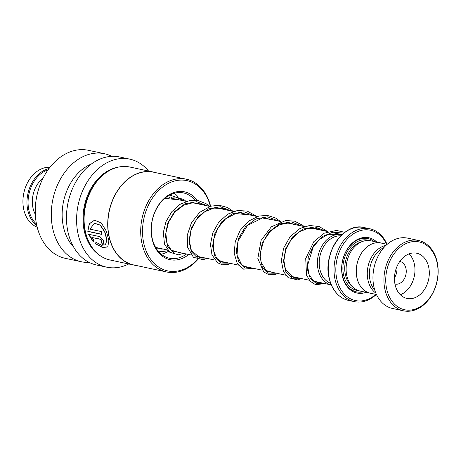 <?xml version="1.0" encoding="UTF-8"?>
<svg xmlns="http://www.w3.org/2000/svg" width="461" height="461" viewBox="0 0 461 461"><rect width="100%" height="100%" fill="white"/><g stroke="black" fill="none" stroke-linecap="round" stroke-linejoin="round"><path stroke-width="0.69" d="M386.036 245.35A25.637 18.993 102.1 0 0 368.212 281.175A25.637 18.993 102.1 0 0 375.842 293.11M387.148 244.342L380.953 243.016A25.637 18.993 102.1 0 0 361.712 252.818A25.637 18.993 102.1 0 0 357.206 278.824A25.637 18.993 102.1 0 0 370.246 293.167L376.447 294.487M340.84 235.83A24.427 18.1 102.1 0 0 320.101 270.215A24.404 18.083 -77.9 0 1 340.817 235.853M314.258 281.291L331.338 284.933A25.712 19.051 -77.9 0 1 318.338 270.572A25.712 19.051 -77.9 0 1 322.827 244.532A25.712 19.051 -77.9 0 1 342.074 234.643L334.461 233.018M382.129 243.27A25.689 19.034 102.1 0 0 380.965 242.964L370.84 240.803A25.689 19.034 102.1 0 0 351.559 250.628A25.689 19.034 102.1 0 0 347.047 276.686A25.689 19.034 102.1 0 0 360.11 291.052L370.235 293.213A25.689 19.034 102.1 0 0 371.422 293.415M376.833 242.088A28.259 20.935 102.1 0 0 351.149 244.18A28.259 20.935 102.1 0 0 342.673 277.222A28.259 20.935 102.1 0 0 366.109 292.337M374.176 241.518A27.234 20.175 102.1 0 0 350.13 245.632A27.234 20.175 102.1 0 0 342.73 276.646A27.234 20.175 102.1 0 0 363.447 291.767M386.572 244.215A35.964 26.646 102.1 0 0 352.06 234.782A35.964 26.646 102.1 0 0 337.141 280.449A35.964 26.646 102.1 0 0 375.865 294.366M376.326 294.464A37.249 27.597 -77.9 0 1 354.319 301.638A37.249 27.597 -77.9 0 1 335.377 280.807A37.249 27.597 -77.9 0 1 341.924 243.022A37.249 27.597 -77.9 0 1 369.878 228.777A37.249 27.597 -77.9 0 1 387.027 244.313M380.965 242.964A25.689 19.034 102.1 0 0 361.683 252.789A25.689 19.034 102.1 0 0 357.171 278.847A25.689 19.034 102.1 0 0 370.235 293.213M330.687 283.319A24.404 18.083 -77.9 0 1 320.118 270.204A24.427 18.1 102.1 0 0 330.698 283.348M436.763 261.318A34.684 25.695 102.1 0 0 403.836 244.716A34.684 25.695 102.1 0 0 387.004 290.355A34.684 25.695 102.1 0 0 419.931 306.957A34.684 25.695 102.1 0 0 436.763 261.318M385.24 290.712A35.964 26.646 -77.9 0 1 391.556 254.23A35.964 26.646 -77.9 0 1 418.548 240.481A35.964 26.646 -77.9 0 1 436.844 260.598A35.964 26.646 -77.9 0 1 430.522 297.08A35.964 26.646 -77.9 0 1 403.531 310.829A35.964 26.646 -77.9 0 1 385.24 290.712M395.296 285.515A23.119 17.126 102.1 0 0 407.057 298.451A23.119 17.126 102.1 0 0 424.408 289.612A23.119 17.126 102.1 0 0 428.471 266.158A23.119 17.126 102.1 0 0 416.709 253.227A23.119 17.126 102.1 0 0 399.359 262.067A23.119 17.126 102.1 0 0 395.296 285.515M400.35 294.74A23.119 17.126 102.1 0 0 414.128 263.093A23.119 17.126 102.1 0 0 409.074 253.873M394.962 284.045A11.56 8.563 102.1 0 0 395.123 284.08A11.56 8.563 102.1 0 0 403.801 279.66A11.56 8.563 102.1 0 0 405.83 267.933A11.56 8.563 102.1 0 0 399.952 261.468A11.56 8.563 102.1 0 0 399.791 261.439M396.771 266.971A11.56 8.563 -77.9 0 1 394.466 277.758M374.805 290.251A25.05 18.555 -77.9 0 1 370.287 281.279A25.05 18.555 -77.9 0 1 383.921 247.54M403.531 310.829L392.565 308.49A35.964 26.646 -77.9 0 1 374.269 288.373A35.964 26.646 -77.9 0 1 380.59 251.89A35.964 26.646 -77.9 0 1 407.582 238.141L418.548 240.481M159.166 248.179A26.335 19.506 -77.9 0 1 157.656 248.225M174.252 193.251A32.754 24.266 -77.9 0 1 177.698 196.357M168.617 251.193A32.754 24.266 -77.9 0 1 161.241 254.19M169.533 197.688A26.335 19.506 -77.9 0 1 169.907 197.89M49.972 167.268A30.829 22.837 102.1 0 0 30.852 177.468A30.829 22.837 102.1 0 0 37.185 227.158M48.042 169.85A30.057 22.266 102.1 0 0 35.791 178.949A30.057 22.266 102.1 0 0 36.482 224.017M36.799 225.538A30.829 22.837 -77.9 0 1 34.898 178.332A30.829 22.837 -77.9 0 1 48.958 168.588M35.318 214.342A24.404 18.083 -77.9 0 1 38.597 182.671A24.404 18.083 -77.9 0 1 43.029 178.205M194.836 200.172A33.399 24.738 102.1 0 0 183.432 192.917A33.399 24.738 102.1 0 0 168.709 195.614A33.399 24.738 102.1 0 0 151.277 230.189A33.399 24.738 102.1 0 0 169.487 258.241A33.399 24.738 102.1 0 0 184.204 255.544A33.399 24.738 102.1 0 0 186.526 254.023M197.268 203.727A33.399 24.738 102.1 0 0 196.795 202.932M197.175 200.391A34.684 25.695 102.1 0 0 169.25 194.64A34.684 25.695 102.1 0 0 152.418 240.279A34.684 25.695 102.1 0 0 185.351 256.881A34.684 25.695 102.1 0 0 188.791 254.507M199.532 204.211A34.684 25.695 102.1 0 0 199.1 203.405M210.36 206.28A46.14 34.183 102.1 0 0 166.594 184.36A46.14 34.183 102.1 0 0 144.201 245.073A46.14 34.183 102.1 0 0 188.007 267.161A46.14 34.183 102.1 0 0 197.441 259.462M210.602 206.211A47.425 35.134 102.1 0 0 186.359 179.202A47.425 35.134 102.1 0 0 165.453 183.029A47.425 35.134 102.1 0 0 140.703 232.125A47.425 35.134 102.1 0 0 166.554 271.961A47.425 35.134 102.1 0 0 187.46 268.129A47.425 35.134 102.1 0 0 197.757 259.555M186.359 179.202L153.513 172.189A47.425 35.134 102.1 0 0 132.612 176.016A47.425 35.134 102.1 0 0 107.862 225.112A47.425 35.134 102.1 0 0 133.713 264.948L166.554 271.961M155.709 172.656A47.529 35.209 102.1 0 0 153.467 172.074A47.529 35.209 102.1 0 0 132.52 175.912A47.529 35.209 102.1 0 0 107.718 225.112A47.529 35.209 102.1 0 0 133.627 265.035A47.529 35.209 102.1 0 0 135.909 265.415M95.364 243.708L102.688 247.592L107.713 246.94L108.917 240.89L106.422 231.289L101.287 222.922L94.499 220.197L89.25 223.764L87.826 231.428L101.898 234.43A47.529 35.209 102.1 0 1 101.385 231.572L89.872 229.111L94.528 223.308L100.164 225.17L104.653 231.866L106.745 239.749L105.523 244.779L101.529 245.292L95.992 242.279L95.364 243.708L102.768 247.401L107.799 246.848M93.825 240.187L91.831 237.467L100.319 239.276C101.916 240.44 102.227 241.31 101.259 241.887A47.529 35.209 102.1 0 0 102.325 244.388L103.737 244.117L103.264 240.054L99.524 236.574L88.477 234.217L93.134 241.679L93.825 240.187M101.783 241.731L101.259 241.887M153.467 172.074L129.841 167.032A47.529 35.209 102.1 0 0 108.894 170.864A47.529 35.209 102.1 0 0 84.092 220.07A47.529 35.209 102.1 0 0 110 259.992L133.627 265.035M148.546 171.025A55.234 40.92 102.1 0 0 129.766 159.131L119.635 156.97A55.234 40.92 102.1 0 0 95.289 161.431A55.234 40.92 102.1 0 0 66.465 218.612A55.234 40.92 102.1 0 0 96.574 265.006L106.698 267.167A55.234 40.92 102.1 0 0 128.7 263.98M129.766 159.131A55.234 40.92 102.1 0 0 105.413 163.592A55.234 40.92 102.1 0 0 76.595 220.773A55.234 40.92 102.1 0 0 106.698 267.167M91.382 163.995A47.529 35.209 102.1 0 0 86.95 166.185A47.529 35.209 102.1 0 0 73.651 247.056M111.833 156.331A55.234 40.92 102.1 0 0 104.451 153.726A55.234 40.92 102.1 0 0 80.099 158.186A55.234 40.92 102.1 0 0 51.28 215.368A55.234 40.92 102.1 0 0 81.384 261.762A55.234 40.92 102.1 0 0 89.192 262.401M104.451 153.726L88.414 150.303A55.234 40.92 102.1 0 0 64.067 154.763A55.234 40.92 102.1 0 0 35.243 211.945A55.234 40.92 102.1 0 0 65.353 258.339L81.384 261.762M199.63 257.313A47.425 35.134 102.1 0 0 199.959 256.886M199.336 257.267A46.14 34.183 102.1 0 0 199.688 256.829M101.432 241.748C102.405 241.172 102.094 240.308 100.504 239.155L91.831 237.467M101.489 241.898A47.27 35.019 102.1 0 0 102.498 244.238L102.325 244.388M102.498 244.238L103.823 244.036M88.662 234.107L93.306 241.529M94.597 220.185L89.411 223.764L87.826 231.428M88.011 231.336L101.869 234.292M94.62 223.285L100.348 225.112L104.831 231.768L106.923 239.611L105.609 244.699M96.159 242.129L95.531 243.552M395.601 275.724A12.77 9.456 102.1 0 0 396.973 269.287M361.943 241.685A24.404 18.083 102.1 0 0 345.606 275.643A24.404 18.083 102.1 0 0 352.348 286.621M369.215 240.556A25.689 19.034 102.1 0 0 348.948 249.078A25.689 19.034 102.1 0 0 343.837 276.001A25.689 19.034 102.1 0 0 358.525 290.62M348.556 300.411C339.112 298.013 332.756 291.041 329.482 279.487C321.853 254.374 343.462 221.764 364.109 227.55A37.249 27.597 102.1 0 0 336.155 241.789A37.249 27.597 102.1 0 0 329.609 279.573A37.249 27.597 102.1 0 0 348.556 300.411L354.319 301.638M337.003 293.669A37.099 27.487 -77.9 0 1 329.477 279.458A37.099 27.487 -77.9 0 1 350.815 228.984M343.797 233.157L332.882 232.177L322.187 236.626L313.526 245.54L308.305 257.036L307.233 268.734L310.178 278.19L316.211 283.429L323.76 283.319M325.881 231.186L314.909 226.933L303.084 229.008L292.718 236.833L285.791 248.514L283.48 261.243L285.901 271.99L292.067 278.179L300.134 278.271M302.26 226.144L291.289 221.891L279.458 223.965L269.091 231.791L262.165 243.466L259.854 256.201L262.274 266.948L268.44 273.131L276.508 273.229M278.628 221.096L267.657 216.849L255.832 218.923L245.465 226.749L238.533 238.423L236.228 251.159L238.648 261.906L244.814 268.089L252.876 268.187M255.002 216.053L244.03 211.806L232.206 213.875L221.839 221.701L214.907 233.381L212.596 246.111L215.022 256.858L221.188 263.041L229.25 263.145M231.376 211.011L220.404 206.759L208.574 208.833L198.207 216.664L191.28 228.339L188.97 241.068L191.39 251.815L197.562 257.999L205.623 258.097M207.75 205.969L196.778 201.716L184.953 203.791L174.581 211.616L167.654 223.291L165.343 236.026L167.764 246.773L173.935 252.956L181.997 253.054M184.118 200.921L175.762 197.083L166.559 197.008M102.924 175.157A46.244 34.258 102.1 0 0 88.743 241.581M117.059 167.424A46.757 34.638 102.1 0 0 107.384 171.198A46.757 34.638 102.1 0 0 83.326 212.36A46.757 34.638 102.1 0 0 98.493 254.409M169.066 197.711L186.273 201.382M192.698 202.754L209.899 206.424M216.324 207.796L233.525 211.472M239.951 212.844L257.157 216.514M263.577 217.886L280.784 221.557M287.209 222.928L304.41 226.599M310.835 227.97L328.036 231.647M364.109 227.55L369.878 228.777M156.123 247.534L167.539 249.971M172.5 251.026L191.171 255.014M196.121 256.068L214.797 260.056M219.753 261.116L238.423 265.104M243.373 266.158L262.05 270.146M267.005 271.201L285.682 275.188M290.632 276.243L309.302 280.23M171.607 197.729L173.526 198.662M163.28 249.061L161.246 249.044L155.513 247.188M342.558 234.205L327.961 234.39L319.813 239.23L313.244 246.814L307.527 265.507L309.026 274.508L313.146 280.501L317.301 282.455L320.067 282.53M321.329 230.212L316.234 228.385L307.602 228.402L299.177 231.952L291.07 239.668L285.745 249.862L283.901 260.603L285.543 269.835L293.144 277.303L296.435 277.487M297.708 225.17L288.909 222.905L279.908 224.616L270.59 230.961L263.773 240.723L260.505 251.925L261.076 262.246L266.072 270.555L272.808 272.439M274.076 220.128L262.424 217.984L247.488 225.4L238.118 240.947L237.012 255.164L241.806 264.977L246.209 267.288L249.182 267.397M250.456 215.085L235.727 213.506L225.683 218.739L217.886 228.039L213.622 239.426L213.437 250.415L216.664 258.269L222.093 262.125L225.556 262.355M226.824 210.037L222.911 208.499L213.754 208.101L204.742 211.732L196.449 219.643L191.09 230.125L189.396 241.097L191.332 250.346L199.152 257.238L201.924 257.307M203.203 204.995L201.722 204.304L192.796 202.748L183.68 205.22L174.811 212.141L168.57 222.104L165.856 233.151L166.853 243.074L171.336 250.202L178.303 252.265M179.565 199.953L164.842 198.345M344.845 232.356L336.455 230.431L324.244 233.208L313.803 241.685L305.712 258.586L306.53 275.177L310.213 281.279L315.578 284.679L325.017 283.584M327.759 231.583L319.133 226.512L309.562 225.498L300.03 228.466L290.165 236.654L283.607 248.179L281.331 260.661L283.475 271.529L288.177 277.672L297.645 279.89L301.39 278.542M304.127 226.541L302.623 225.273L294.706 221.222L285.924 220.456L271.356 226.795L261.064 240.463L257.832 258.523L263.727 271.944L269.022 274.779L275.292 274.526L277.764 273.5M280.501 221.499L275.522 217.984L267.449 215.443L258.915 216.007L248.485 221.153L240.204 230.281L235.243 241.697L234.188 253.302L237.185 263.289L243.627 269.161L254.132 268.452M256.875 216.457L247.171 211.052L237.334 210.544L227.717 214.152L218.796 222.127L212.792 232.874L210.464 244.468L211.968 254.858L217.598 262.77L222.294 264.804L228.293 264.355L230.506 263.41M233.249 211.409L227.423 207.467L219.211 205.26L210.631 206.2L199.694 212.325L191.465 222.726L187.247 235.202L187.552 247.148L193.453 257.33L203.255 259.687L206.88 258.367M209.622 206.367L206.061 203.67L198.19 200.564L189.707 200.518L179.98 204.367L171.746 211.778L165.989 221.62L163.338 232.367L164.485 244.1L169.821 252.282L178.528 254.829L183.253 253.325M185.996 201.324L183.789 199.538L169.59 195.124M170.495 194.663L172.189 195.199M168.115 250.657L162.405 251.66L158.158 251.089"/></g></svg>
